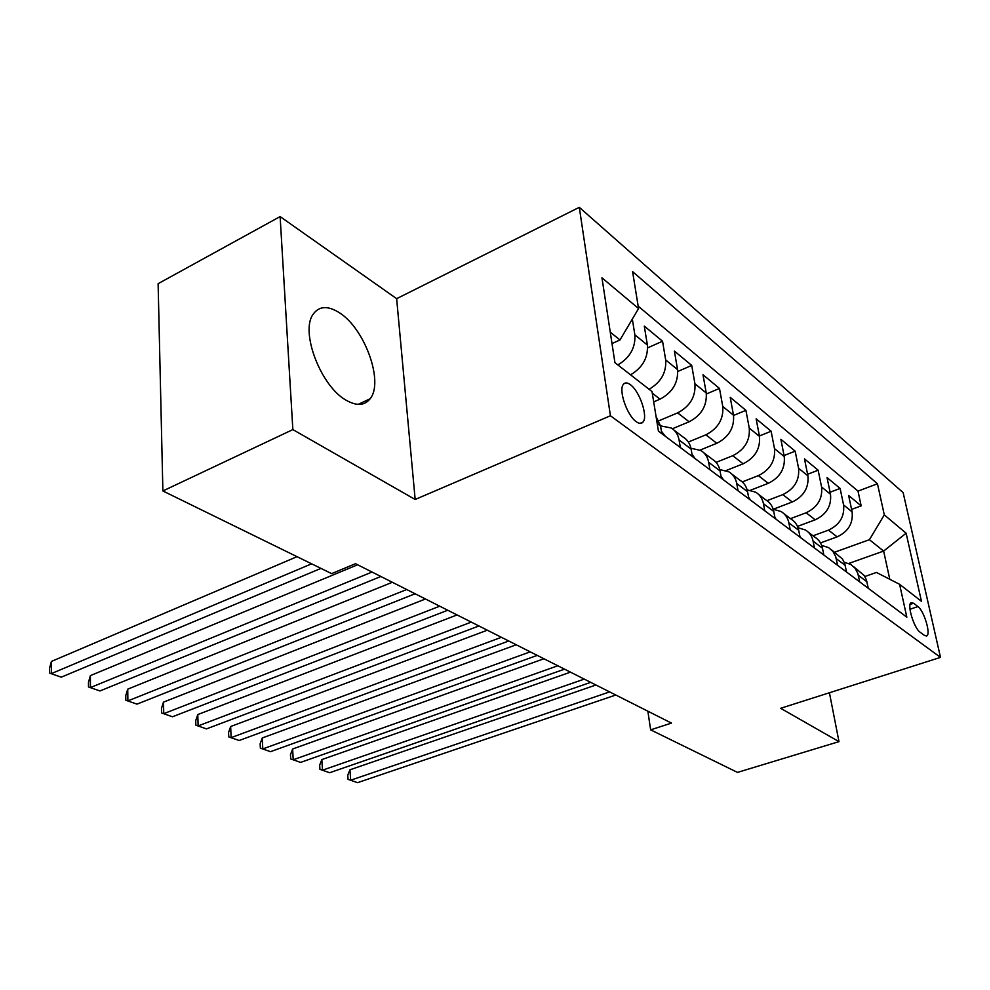 <?xml version="1.0" encoding="UTF-8"?>
<svg xmlns="http://www.w3.org/2000/svg" width="990" height="990" viewBox="0 0 990 990"><rect width="100%" height="100%" fill="white"/><g stroke="black" fill="none" stroke-linecap="round" stroke-linejoin="round"><path stroke-width="1.49" d="M345.98 400.121C356.536 406.197 364.592 405.739 370.124 398.76C384.046 382.165 364.84 328.569 339.409 312.766C327.752 305.378 318.953 305.935 312.988 314.461C300.143 332.145 321.007 386.36 345.98 400.121M636.236 421.69C639.193 423.819 641.446 423.93 643.017 422.049C648.227 416.567 639.676 391.26 630.457 384.764C627.363 382.449 624.999 382.326 623.366 384.392C618.304 390.048 627.091 415.565 636.236 421.69M280.121 216.587L292.854 429.598L415.169 499.48L396.644 298.671L280.121 216.587L158.115 283.685L162.88 490.966L331.625 573.618L355.497 563.694L671.455 723.096L650.628 729.853L737.488 772.398L838.988 741.634L829.422 692.765M396.644 298.671L579.298 207.331L903.14 492.636L940.5 657.385L610.422 415.763L579.298 207.331M820.5 542.916L837.132 536.865C848.282 531.605 853.281 523.277 852.105 511.88L848.64 495.495L861.152 505.865L851.586 509.404M813.038 535.788L828.482 530.133C839.693 524.811 844.73 516.409 843.579 504.925L840.114 488.429L830.078 492.228M840.114 488.429L827.046 477.588L830.499 494.257C831.625 505.865 826.526 514.379 815.203 519.812L797.482 526.395M790.218 529.836L788.869 522.856C787.805 517.82 785.231 514.045 781.122 511.533L773.202 509.256L792.272 501.979C803.781 496.374 808.991 487.662 807.902 475.844L804.486 458.89L818.148 470.213L807.58 474.284M750.482 490.236L768.277 483.33C779.984 477.526 785.305 468.617 784.253 456.576L780.875 439.312L795.168 451.168L784.055 455.549M726.103 470.547L743.144 463.79C755.036 457.788 760.493 448.656 759.479 436.38L756.137 418.82L771.123 431.232L759.404 435.959M700.079 450.091L716.785 443.297C728.888 437.073 734.456 427.717 733.503 415.218L730.212 397.324L745.916 410.343L733.553 415.454M672.383 428.757L689.114 421.789C701.415 415.33 707.12 405.727 706.229 392.981L702.999 374.764L719.482 388.439L706.377 393.971M653.685 401.878L660.021 399.168C672.532 392.473 678.385 382.61 677.556 369.617L674.388 351.054L691.725 365.421L677.779 371.473M630.556 374.826C642.597 367.624 648.202 357.687 647.373 345.015L644.292 326.106L662.545 341.228L647.633 347.861M917.953 606.585L913.609 603.244L911.06 602.712C906.828 604.605 914.042 628.304 920.057 632.164L924.4 635.394L926.788 635.877C931.033 634.046 923.942 610.62 917.953 606.585L909.996 609.246M848.764 563.446L883.637 551.071L869.418 539.699L884.305 514.899L877.462 483.788L632.573 271.606L638.562 308.546L601.957 277.806L614.926 362.662L652.014 391.545L658.437 431.133L906.828 617.178L899.601 584.31L876.447 572.455L864.852 576.502M884.305 514.899L906.122 533.214L921.455 601.326L899.601 584.31M658.932 420.75L677.655 412.88L689.114 421.789M688.359 442.01L705.882 434.82L716.785 443.297M716.092 462.38L732.749 455.709L743.144 463.79M742.265 481.932L758.365 475.621L768.277 483.33M766.99 500.68L782.805 494.629L792.272 501.979M790.478 518.649L806.157 512.771L815.203 519.812M861.152 505.865L857.996 491.102L638.166 306.133M632.338 319.065L634.85 334.806C635.654 347.589 629.986 357.625 617.859 364.951M662.545 341.228L665.676 359.927C666.542 372.45 661.011 382.227 649.093 389.28M691.725 365.421L694.93 383.774C695.797 396.619 690.042 406.321 677.655 412.88M719.482 388.439L722.762 406.457C723.678 419.055 718.059 428.509 705.882 434.82M745.916 410.343L749.244 428.039C750.222 440.401 744.727 449.621 732.749 455.709M771.123 431.232L774.489 448.618C775.516 460.746 770.146 469.743 758.365 475.621M795.168 451.168L798.571 468.245C799.648 480.15 794.401 488.936 782.805 494.629M818.148 470.213L821.576 486.993C822.702 498.688 817.554 507.276 806.157 512.771M859.716 581.885L857.81 573.346L855.063 568.223L850.757 564.461L844.247 562.258M868.279 588.295L866.374 579.831L864.208 575.499L853.603 566.626M846.574 572.034L844.668 563.421L842.49 559.016L831.476 549.809M821.663 545.379L828.605 547.619L832.949 551.43L835.709 556.64L837.602 565.327M823.853 555.019L822.48 548.225C821.415 543.312 818.854 539.624 814.82 537.149L808.31 532.199M798.014 527.732L805.415 529.996C809.474 532.484 812.035 536.196 813.099 541.146L814.461 547.99M800.056 537.199L798.695 530.281C797.643 525.269 795.069 521.52 790.973 519.02L784.055 513.761M775.096 518.513L773.759 511.459C772.707 506.36 770.109 502.549 765.975 500.024L758.6 494.418M747.153 489.889L755.642 492.166C759.788 494.703 762.399 498.527 763.438 503.663L764.775 510.778M748.898 498.886L747.574 491.696C746.534 486.498 743.923 482.625 739.74 480.088L731.882 474.111M719.767 469.582L728.888 471.834C733.083 474.383 735.706 478.281 736.733 483.516L738.045 490.755M721.363 478.257L720.052 470.931C719.037 465.634 716.413 461.699 712.181 459.137L703.779 452.764M690.946 448.272L700.759 450.462C705.004 453.024 707.64 456.984 708.654 462.318L709.941 469.706M692.369 456.551L691.094 449.064C690.092 443.668 687.456 439.684 683.174 437.097L674.202 430.279M660.553 425.873L671.146 427.965C675.44 430.539 678.088 434.561 679.078 440.006L680.353 447.542M661.827 433.67L660.577 426.034L656.073 416.604M834.644 552.21L869.418 539.699M292.854 429.598L162.88 490.966M415.169 499.48L610.422 415.763M940.5 657.385L780.652 708.296L838.988 741.634M647.868 711.191L650.628 729.853M889.775 579.286L883.637 551.071L906.122 533.214M612.006 343.567L619.975 339.966L610.273 332.195M857.996 491.102L877.462 483.788M638.562 308.546L619.975 339.966M595.943 684.993L349.953 769.799L350.67 780.219L609.63 691.899M357.551 782.669L348.047 779.353L357.551 782.669L615.817 695.017M348.047 779.353L347.762 775.195L349.953 769.799M570.475 672.148L321.837 759.59L322.493 770.183L584.273 679.103M329.645 772.732L319.931 769.341L329.645 772.732L590.708 682.357M319.931 769.341L319.671 765.121L321.837 759.59M543.931 658.746L292.632 748.997L293.213 759.763L557.828 665.763M300.638 762.399L290.714 758.946L300.638 762.399L564.548 669.153M290.714 758.946L290.478 754.652L292.632 748.997M800.44 537.496L799.883 536.32M516.223 644.775L262.263 737.971L262.783 748.923L530.232 651.841M270.505 751.67L260.345 748.131L270.505 751.67L537.248 655.38M260.345 748.131L260.147 743.762L262.263 737.971M775.999 519.181L774.811 516.99M487.315 630.197L230.67 726.512L231.103 737.649L501.41 637.3M239.147 740.508L228.752 736.894L239.147 740.508L508.736 641M228.752 736.894L228.579 732.439L230.67 726.512M750.358 499.975L748.539 496.943M457.083 614.939L197.777 714.57L198.124 725.905L471.277 622.104M206.489 728.888L195.859 725.175L206.489 728.888L478.937 625.965M195.859 725.175L195.723 720.658L197.777 714.57M723.43 479.804L720.968 476.029M425.465 598.987L163.486 702.133L163.746 713.666L439.746 606.189M172.47 716.772L161.58 712.973L172.47 716.772L447.765 610.236M161.58 712.973L161.481 708.37L163.486 702.133M695.116 458.605L691.961 454.15M392.349 582.281L127.735 689.151L127.883 700.895L406.704 589.533M136.991 704.138L125.817 700.252L136.991 704.138L415.107 593.765M125.817 700.252L125.767 695.562L127.735 689.151M665.317 436.281L661.419 431.219M357.625 564.77L90.399 675.601L90.436 687.567L372.054 572.047M99.953 690.958L88.494 686.961L99.953 690.958L380.878 576.489M88.494 686.961L88.481 682.184L90.399 675.601M297.037 556.677L51.393 661.444L51.307 673.633L311.64 563.817M61.256 677.172L49.5 673.076L61.256 677.172L320.97 568.396M49.5 673.076L49.537 668.213L51.393 661.444M652.274 393.141L660.021 399.168M828.482 530.133L837.132 536.865M843.579 504.925L852.105 511.88M634.85 334.806L647.373 345.015M665.676 359.927L677.556 369.617M694.93 383.774L706.229 392.981M722.762 406.457L733.503 415.218M749.244 428.039L759.479 436.38M774.489 448.618L784.253 456.576M798.571 468.245L807.902 475.844M821.576 486.993L830.499 494.257M858.33 575.289L866.894 581.749M836.228 558.607L845.188 565.364M813.099 541.146L822.48 548.225M788.869 522.856L798.695 530.281M763.438 503.663L773.759 511.459M736.733 483.516L747.574 491.696M708.654 462.318L720.052 470.931M679.078 440.006L691.094 449.064M657.199 423.485L660.577 426.034M910.095 604.42L913.609 603.244M358.17 404.378L370.124 398.76M639.911 423.361L643.017 422.049M926.17 636.075L926.788 635.877"/></g></svg>
